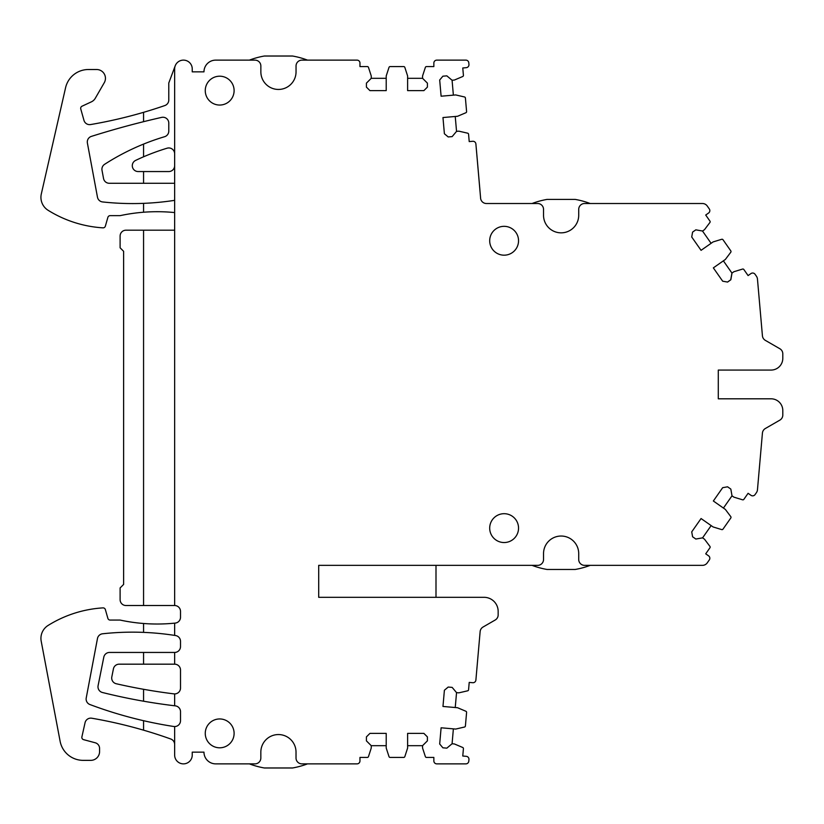 <?xml version="1.0" encoding="UTF-8"?>
<svg xmlns="http://www.w3.org/2000/svg" width="824" height="824" viewBox="0 0 824 824"><rect width="100%" height="100%" fill="white"/><g stroke="black" fill="none" stroke-linecap="round" stroke-linejoin="round"><path stroke-width="1.24" d="M174.647 212.571A175.934 175.934 0 0 0 143.561 212.232L143.561 203.353A275.968 275.968 0 0 0 174.647 200.345M143.561 212.232A175.934 175.934 0 0 0 120.108 215.651L110.138 215.651A2.348 2.348 0 0 0 107.882 217.351L105.359 226.157A2.348 2.348 0 0 1 102.959 227.846A117.286 117.286 0 0 1 48.111 210.295A15.244 15.244 0 0 1 41.313 193.959L65.57 87.746A23.453 23.453 0 0 1 88.436 69.515L96.645 69.515A8.796 8.796 0 0 1 104.267 82.709L95.285 98.272A8.796 8.796 0 0 1 91.382 101.846L82.029 106.203A2.348 2.348 0 0 0 80.762 108.964L83.966 120.355A5.861 5.861 0 0 0 90.599 124.558A469.165 469.165 0 0 0 143.561 112.332L143.561 121.684A886.851 886.851 0 0 0 91.402 136.382A5.861 5.861 0 0 0 87.395 143.057L97.469 197.183A5.861 5.861 0 0 0 102.598 201.942A275.968 275.968 0 0 0 143.561 203.353M174.647 183.278L109.304 183.278A5.861 5.861 0 0 1 103.536 178.489L102.011 170.31A5.861 5.861 0 0 1 104.607 164.316A234.583 234.583 0 0 1 164.594 136.712A5.861 5.861 0 0 0 168.786 131.088L168.786 123.106A5.861 5.861 0 0 0 161.617 117.389A886.851 886.851 0 0 0 143.561 121.684M174.647 165.686A5.861 5.861 0 0 1 168.786 171.557L138.164 171.557A5.861 5.861 0 0 1 135.641 160.402A222.851 222.851 0 0 1 143.561 156.797A222.851 222.851 0 0 1 167.087 148.207A5.861 5.861 0 0 1 174.647 153.82M174.647 744.515A5.861 5.861 0 0 0 170.764 739.004A469.165 469.165 0 0 0 91.773 718.219A5.861 5.861 0 0 0 85.057 722.71L81.895 736.872A2.348 2.348 0 0 0 83.574 739.653L95.234 742.774A5.861 5.861 0 0 1 99.58 748.439L99.58 751.56A8.796 8.796 0 0 1 90.784 760.356L83.162 760.356A23.453 23.453 0 0 1 60.111 741.25L41.2 641.206A15.244 15.244 0 0 1 48.111 625.437A117.286 117.286 0 0 1 102.959 607.885A2.348 2.348 0 0 1 105.359 609.575L107.882 618.371A2.348 2.348 0 0 0 110.138 620.07L120.108 620.07A175.934 175.934 0 0 0 175.244 623.088A5.861 5.861 0 0 0 180.507 617.258L180.507 611.398A5.861 5.861 0 0 0 174.647 605.527L174.647 68.928A8.796 8.796 0 0 1 175.203 65.838L168.786 82.997L168.786 100.003A5.861 5.861 0 0 1 164.831 105.554A469.165 469.165 0 0 1 143.561 112.332M175.203 65.838A8.796 8.796 0 0 1 192.239 68.928L192.239 71.853L203.971 71.853A11.732 11.732 0 0 1 215.703 60.131L254.987 60.131A5.861 5.861 0 0 1 260.858 65.992L260.858 71.853A17.592 17.592 0 0 0 278.45 89.445A17.592 17.592 0 0 0 296.043 71.853L296.043 65.992A5.861 5.861 0 0 1 301.903 60.131L357.029 60.131A2.936 2.936 0 0 1 359.964 63.057L359.964 66.579L367.349 66.579A1.174 1.174 0 0 1 368.472 67.393L371.253 75.963L371.253 78.311L386.209 78.311L386.209 90.619L369.935 90.619L366.412 87.107L366.412 83.142L371.253 78.311M307.527 60.131A82.101 82.101 0 0 0 292.52 56.022L264.37 56.022A82.101 82.101 0 0 0 249.373 60.131M711.102 243.307L702.501 231.019L695.827 229.845L702.573 231.019L704.499 229.669L709.928 222.48A1.174 1.174 0 0 0 709.948 221.1L705.715 215.043L708.589 213.025A2.936 2.936 0 0 0 709.309 208.946L707.26 206.021A5.861 5.861 0 0 0 702.46 203.518L584.577 203.518A5.861 5.861 0 0 0 578.716 209.378L578.716 215.249A17.592 17.592 0 0 1 561.123 232.842A17.592 17.592 0 0 1 543.531 215.249L543.531 209.378A5.861 5.861 0 0 0 537.66 203.518L486.438 203.518A5.861 5.861 0 0 1 480.567 197.647L475.891 143.953A2.936 2.936 0 0 0 472.719 141.285L469.216 141.594L468.568 134.23A1.174 1.174 0 0 0 467.661 133.189L458.886 131.16L456.548 131.366L455.239 116.472L457.577 116.266L465.879 112.744A1.174 1.174 0 0 0 466.59 111.559L465.406 98.005A1.174 1.174 0 0 0 464.499 96.964L455.713 94.935L453.375 95.141L452.077 80.247L454.405 80.041L462.707 76.519A1.174 1.174 0 0 0 463.418 75.334L462.769 67.98L466.281 67.671A2.936 2.936 0 0 0 468.949 64.499L468.794 62.799A2.936 2.936 0 0 0 465.879 60.131L436.792 60.131A2.936 2.936 0 0 0 433.857 63.057L433.857 66.579L426.472 66.579A1.174 1.174 0 0 0 425.359 67.393L422.568 75.963L422.568 78.311L407.612 78.311L407.612 75.963L404.831 67.393A1.174 1.174 0 0 0 403.719 66.579L390.113 66.579A1.174 1.174 0 0 0 389 67.393L386.209 75.963L386.209 78.311M590.2 203.518A82.101 82.101 0 0 0 575.193 199.408L547.043 199.408A82.101 82.101 0 0 0 532.046 203.518M695.837 229.834L692.593 232.1L691.727 237.003L701.069 250.331L713.079 241.926L721.7 239.29A1.174 1.174 0 0 1 722.998 239.733L730.806 250.877A1.174 1.174 0 0 1 730.775 252.257L725.357 259.457L713.347 267.872L722.679 281.2L727.582 282.066L730.826 279.789L732.011 273.053L733.926 271.704L742.548 269.077A1.174 1.174 0 0 1 743.856 269.52L748.089 275.577L750.973 273.558A2.936 2.936 0 0 1 755.062 274.279L756.432 276.225A5.861 5.861 0 0 1 757.462 279.079L762.427 335.79A5.861 5.861 0 0 0 765.341 340.363L779.865 348.748A5.861 5.861 0 0 1 782.8 353.826L782.8 358.337A11.732 11.732 0 0 1 771.068 370.069L718.291 370.069L771.068 370.069M727.52 282.055L730.744 279.789L731.928 273.053L723.379 260.837M778.577 367.349L778.062 367.751M718.291 370.069L718.291 398.806L771.068 398.806L718.291 398.806L718.291 370.069L769.894 370.069M771.068 398.806A11.732 11.732 0 0 1 782.8 410.537L782.8 415.049A5.861 5.861 0 0 1 779.865 420.127L765.341 428.511A5.861 5.861 0 0 0 762.427 433.084L757.462 489.796A5.861 5.861 0 0 1 756.432 492.639L755.062 494.596A2.936 2.936 0 0 1 750.973 495.317L748.089 493.298L743.856 499.354A1.174 1.174 0 0 1 742.548 499.797L733.926 497.16L732.011 495.821L723.431 508.068L713.347 501.002L722.679 487.674L727.582 486.809L730.826 489.085L732.011 495.821M174.647 693.911A5.861 5.861 0 0 1 173.926 693.87A574.73 574.73 0 0 1 145.58 689.647A574.73 574.73 0 0 1 143.561 689.297A574.73 574.73 0 0 1 116.256 683.745A5.861 5.861 0 0 1 111.817 676.875L113.413 668.892A5.861 5.861 0 0 1 119.161 664.175L174.647 664.175A5.861 5.861 0 0 1 180.507 670.036L180.507 688.05A5.861 5.861 0 0 1 174.647 693.911L174.647 705.777A586.451 586.451 0 0 0 175.337 705.859A5.861 5.861 0 0 1 180.507 711.679L180.507 720.691A5.861 5.861 0 0 1 174.647 726.552L174.647 755.072A8.796 8.796 0 0 0 183.443 763.869A8.796 8.796 0 0 0 192.239 755.072L192.239 752.147L203.971 752.147A11.732 11.732 0 0 0 215.703 763.869L254.966 763.869A5.861 5.861 0 0 0 260.837 758.008L260.837 752.147A17.592 17.592 0 0 1 278.43 734.555A17.592 17.592 0 0 1 296.022 752.147L296.022 758.008A5.861 5.861 0 0 0 301.883 763.869L357.029 763.869A2.936 2.936 0 0 0 359.964 760.943L359.964 757.421L367.349 757.421A1.174 1.174 0 0 0 368.472 756.607L371.253 748.038L371.253 745.689L386.209 745.689L386.209 748.038L389 756.607A1.174 1.174 0 0 0 390.113 757.421L403.719 757.421A1.174 1.174 0 0 0 404.831 756.607L407.612 748.038L407.612 745.689L422.547 745.689L422.568 748.038L425.359 756.607A1.174 1.174 0 0 0 426.472 757.421L433.857 757.421L433.857 760.943A2.936 2.936 0 0 0 436.792 763.869L465.879 763.869A2.936 2.936 0 0 0 468.794 761.201L468.949 759.501A2.936 2.936 0 0 0 466.281 756.329L462.769 756.02L463.418 748.666A1.174 1.174 0 0 0 462.707 747.481L454.405 743.959L452.077 743.753L453.375 728.859L455.713 729.065L464.499 727.036A1.174 1.174 0 0 0 465.406 725.995L466.59 712.441A1.174 1.174 0 0 0 465.879 711.256L457.577 707.734L455.239 707.528L456.548 692.634L458.886 692.84L467.661 690.811A1.174 1.174 0 0 0 468.568 689.77L469.216 682.406L472.719 682.715A2.936 2.936 0 0 0 475.891 680.047L480.135 631.596A5.861 5.861 0 0 1 483.049 627.023L495.234 619.988A5.861 5.861 0 0 0 498.159 614.91L498.159 611.398A14.07 14.07 0 0 0 484.09 597.318L318.703 597.318L318.703 565.357L537.66 565.357A5.861 5.861 0 0 0 543.531 559.496L543.531 553.625A17.592 17.592 0 0 1 561.123 536.033A17.592 17.592 0 0 1 578.716 553.625L578.716 559.496A5.861 5.861 0 0 0 584.577 565.357L702.46 565.357A5.861 5.861 0 0 0 707.26 562.854L709.309 559.929A2.936 2.936 0 0 0 708.589 555.85L705.715 553.831L709.948 547.775A1.174 1.174 0 0 0 709.928 546.394L704.499 539.195L702.573 537.856L711.153 525.599L713.079 526.948L721.7 529.585A1.174 1.174 0 0 0 722.998 529.132L730.806 517.997A1.174 1.174 0 0 0 730.775 516.617L725.357 509.417L723.431 508.068M532.046 565.357A82.101 82.101 0 0 0 547.043 569.466L575.193 569.466A82.101 82.101 0 0 0 590.2 565.357M435.999 565.357L435.999 597.318M423.866 733.381L427.388 736.893L427.388 740.858L422.547 745.689L427.409 740.858L427.409 736.893L423.886 733.381L407.612 733.381L407.612 745.689M249.373 763.869A82.101 82.101 0 0 0 264.37 767.978L292.52 767.978A82.101 82.101 0 0 0 307.527 763.869M125.969 605.527A5.861 5.861 0 0 1 120.108 599.666L120.108 587.934L123.621 584.422L123.621 251.31L120.108 247.797L120.108 236.066A5.861 5.861 0 0 1 125.969 230.195L143.561 230.195L143.561 605.527L125.969 605.527M174.647 623.15L174.647 635.397A275.968 275.968 0 0 1 175.564 635.541A5.861 5.861 0 0 1 180.507 641.329L180.507 646.582A5.861 5.861 0 0 1 174.647 652.443L174.647 664.175M174.647 635.397A275.968 275.968 0 0 0 102.598 633.78A5.861 5.861 0 0 0 97.469 638.518L86.232 697.959A5.861 5.861 0 0 0 89.929 704.541A420.364 420.364 0 0 0 173.751 726.49A5.861 5.861 0 0 0 174.647 726.552M174.647 705.777A586.451 586.451 0 0 1 102.434 692.5A5.861 5.861 0 0 1 98.097 685.661L103.803 657.161A5.861 5.861 0 0 1 109.551 652.443L174.647 652.443M143.561 156.797L143.561 144.087M456.548 692.634L452.149 687.391L448.204 687.051L444.394 690.244L442.972 706.456L455.239 707.528M453.375 728.859L441.108 727.788L439.686 744L442.89 747.811L446.835 748.151L452.077 743.753M386.209 745.689L386.209 733.381L369.935 733.381L366.412 736.893L366.412 740.858L371.253 745.689M407.612 78.311L407.612 90.619L423.886 90.619L427.409 87.107L427.409 83.142L422.568 78.311M452.077 80.247L446.835 75.849L442.89 76.189L439.686 80L441.108 96.212L453.375 95.141M455.239 116.472L442.972 117.544L444.394 133.756L448.204 136.949L452.149 136.609L456.548 131.366M711.153 525.599L701.069 518.543L691.727 531.871L692.593 536.774L695.837 539.04L702.573 537.856M143.561 183.278L143.561 171.557M143.561 730.167L143.561 720.701M143.561 632.379L143.561 623.5M143.561 652.443L143.561 664.175M143.561 689.297L143.561 701.203M489.693 240.752A14.43 14.43 0 0 0 504.113 255.183A14.43 14.43 0 0 0 518.543 240.752A14.43 14.43 0 0 0 504.113 226.332A14.43 14.43 0 0 0 489.693 240.752M205.258 90.619A14.43 14.43 0 0 0 219.689 105.05A14.43 14.43 0 0 0 234.109 90.619A14.43 14.43 0 0 0 219.689 76.199A14.43 14.43 0 0 0 205.258 90.619M489.693 528.122A14.43 14.43 0 0 0 504.113 542.542A14.43 14.43 0 0 0 518.543 528.122A14.43 14.43 0 0 0 504.113 513.692A14.43 14.43 0 0 0 489.693 528.122M205.258 733.381A14.43 14.43 0 0 0 219.689 747.801A14.43 14.43 0 0 0 234.109 733.381A14.43 14.43 0 0 0 219.689 718.95A14.43 14.43 0 0 0 205.258 733.381M174.647 605.527L143.561 605.527M174.647 230.195L143.561 230.195M476.262 148.093L479.898 189.736L476.262 148.093"/></g></svg>
